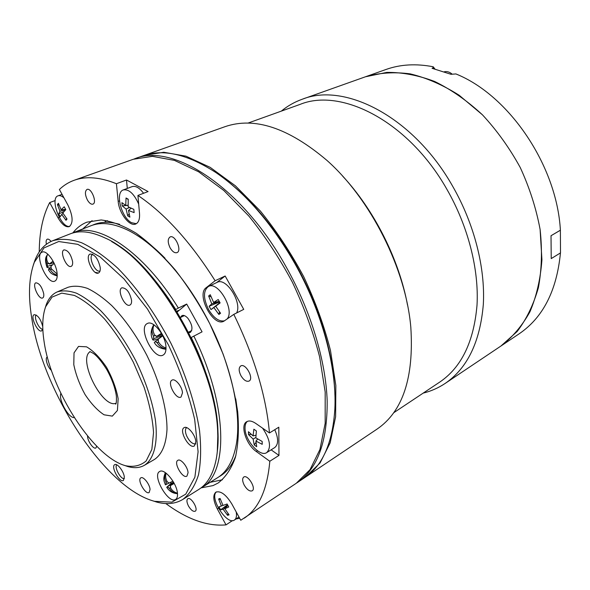 <?xml version="1.0" encoding="UTF-8"?>
<svg xmlns="http://www.w3.org/2000/svg" width="590" height="590" viewBox="0 0 590 590"><rect width="100%" height="100%" fill="white"/><g stroke="black" fill="none" stroke-linecap="round" stroke-linejoin="round"><path stroke-width="0.89" d="M306.181 476.639L377.025 429.122C402.8 411.547 414.062 377.556 410.81 327.162C405.809 268.929 370.69 199.103 326.912 160.377C288.385 127.72 254.379 116.503 224.901 126.717L144.521 155.281L163.799 152.264L185.968 156.166L210.188 167.361L235.395 185.806L260.293 210.955C276.334 230.719 290.789 252.586 303.658 276.562C315.237 301.195 324.183 325.842 330.489 350.497L335.843 385.484L335.622 416.717L330.171 442.832L320.09 462.958L305.524 477.074M407.528 305.119C399.15 259.57 374.23 210.025 342.657 176.152M281.327 111.119C287.514 105.986 294.462 102.041 302.169 99.267C344.597 82.01 413.354 116.643 452.56 186.071C474.301 223.868 485.4 267.853 483.321 304.492C480.076 341.964 467.346 368.285 445.125 383.456C438.304 387.991 430.995 391.207 423.185 393.117M393.619 412.808L439.757 382.077C461.476 367.341 473.895 341.669 477.022 305.052C479.021 269.269 468.143 226.28 446.903 189.324C408.59 121.407 341.433 87.416 300.074 104.393L247.889 123.126M143.783 155.546L144.521 155.281M560.448 252.933C556.754 290.737 542.925 317.737 518.964 333.933L500.91 346.042L517.135 331.528C526.442 319.293 533.53 304.676 538.39 287.684C541.753 269.549 542.328 250.153 540.108 229.481C536.214 208.499 529.606 187.871 520.284 167.597C509.561 148.024 496.935 130.427 482.414 114.792C467.14 100.684 451.225 89.577 434.66 81.472C418.118 75.247 402.159 72.223 386.782 72.4L365.461 76.781C379.289 72.769 394.186 71.796 410.161 73.861C426.496 77.784 442.825 84.916 459.16 95.248L482.414 114.792C496.935 130.427 509.561 148.024 520.284 167.597C529.606 187.871 536.214 208.499 540.108 229.481L541.93 259.799C540.492 279.07 536.487 296.438 529.901 311.889C522.032 325.945 512.371 337.325 500.91 346.042L445.125 383.456M39.25 251.923C39.346 232.268 42.827 215.822 49.685 202.569L58.012 217.791C61.928 224.488 65.652 227.438 69.185 226.649C73.433 223.219 73.02 216.043 67.953 205.114L59.391 189.501C63.676 185.356 68.617 182.273 74.222 180.252C85.978 175.997 100.034 177.155 116.414 183.719L126.503 180.002L127.293 188.431M116.414 183.719L118.177 201.382C119.069 213.211 129.66 226.973 135.722 224.008C138.621 222.637 139.882 219.096 139.506 213.374L137.927 195.438C164.876 213.602 190.607 242.04 215.114 280.744L225.159 276.002L216.582 282.639M244.312 485.297C242.313 481.3 242.121 478.556 243.729 477.067C247.645 474.072 256.532 488.461 252.203 490.814C249.754 491.654 247.121 489.811 244.312 485.297M240.971 375.749C238.662 371.022 238.589 367.754 240.742 365.955C245.573 362.791 254.29 378.618 249.054 381.066C246.421 381.944 243.729 380.174 240.971 375.749M170.141 247.896C167.612 242.512 167.597 238.869 170.09 236.951C175.127 234.348 182.325 250.78 176.978 252.631C174.706 253.25 172.428 251.672 170.141 247.896M87.364 199.936C84.916 194.663 84.805 191.16 87.018 189.427C91.31 187.443 97.431 202.864 92.873 204.14C91.096 204.546 89.26 203.144 87.364 199.936M46.404 244.245C45.828 241.48 46.116 239.791 47.274 239.179C48.343 238.854 49.597 239.606 51.035 241.45M188.52 506.095C186.706 502.451 186.455 500.01 187.76 498.764C190.939 496.33 198.742 509.384 195.194 511.22C193.203 511.84 190.983 510.129 188.52 506.095M74.222 180.252L133.288 159.271L152.412 156.343L174.456 160.392L198.616 171.786L223.817 190.489L248.766 215.947C264.866 235.926 279.409 258.022 292.397 282.234C304.093 307.088 313.165 331.934 319.61 356.78L325.179 391.989L325.171 423.369L319.92 449.558L310.023 469.67L296.276 483.276L240.772 520.262L231.818 503.941C225.955 494.509 220.631 490.585 215.844 492.171C212.71 495.121 213.204 500.726 217.327 508.971L226.029 524.871C207.422 526.516 187.355 519.407 165.827 503.558M235.948 519.016L239.665 518.249M232.445 520.594L226.029 524.871M49.685 202.569L55.187 200.563M137.927 195.438L148.083 191.551L126.503 180.002M215.114 280.744L206.153 287.721C195.939 294.609 213.337 327.457 223.898 321.174L233.81 314.374L243.736 309.367L225.159 276.002M233.81 314.374C254.261 356.478 266.149 396.008 269.468 432.957L278.805 427.212L278.967 455.406L269.807 461.255C267.3 489.612 258.774 508.587 244.223 518.19M222.445 479.773L210.195 482.318M82.74 228.964L92.092 220.645M72.968 232.799C76.766 227.88 81.427 224.333 86.944 222.15L101.126 219.959C111.879 221.25 123.583 225.682 136.231 233.264C149.204 242.645 162.176 254.836 175.149 269.829C187.812 286.187 199.361 304.167 209.811 323.777L223.02 353.845C230.1 374.126 234.997 393.478 237.704 411.894C239.097 429.314 238.323 444.484 235.381 457.405C231.31 468.77 225.572 477.303 218.167 483.003L213.034 485.6L201.035 487.886M269.468 432.957L255.677 423.369C252.07 420.95 249.098 420.39 246.745 421.688C239.85 425.095 246.2 444.72 256.274 451.498L269.807 461.255M271.112 449.838L278.967 455.406M92.475 225.203L94.053 224.532C101.355 221.656 109.888 221.582 119.652 224.325M235.912 455.443C232.298 464.92 227.157 471.735 220.49 475.879L219.008 476.75M237.335 436.113C238.463 425.132 237.94 412.705 235.749 398.84C237.94 412.705 238.463 425.132 237.335 436.113M165.008 258.199C155.177 248.176 145.516 240.351 136.025 234.717C145.516 240.351 155.177 248.176 165.008 258.199M296.94 482.827L297.611 482.384C317.523 468.836 327.376 441.733 327.177 401.075C325.879 361.154 311.004 311.255 286.334 267.233C241.612 186.263 172.332 142.684 134.8 158.732L134.048 159.005M297.611 482.384L304.868 477.517C322.634 465.717 332.635 442.906 334.855 409.084C336.979 367.71 322.096 311.645 294.646 263.177C271.312 222.71 245.049 192.495 215.859 172.531C187.377 154.152 163.106 148.577 143.038 155.804L134.8 158.732M334.906 394.872C334.043 355.682 319.485 306.284 295.111 263.169C275.147 228.301 252.542 200.895 227.298 180.953M208.027 483.638L217.585 477.694C227.135 471.757 233.389 460.547 236.354 444.071C241.531 414.777 232.106 368.492 210.726 325.614M208.882 321.941C197.598 300.059 184.736 280.951 170.289 264.615C156.217 248.928 142.47 237.645 129.048 230.756C114.047 223.315 101.318 221.656 90.86 225.786L73.47 232.593C97.748 221.552 143.554 251.333 178.35 308.061L186.706 304.056L177.273 311.918M188.852 332.701L190.29 332.458C193.122 329.368 192.318 324.64 187.878 318.276C185.636 315.82 183.652 314.935 181.949 315.613L180.518 317.368M71.847 233.286L73.47 232.593M178.35 308.061L175.813 309.536C155.052 276.931 133.672 254.275 111.665 241.576C159.573 265.766 216.914 367.135 217.946 431.46L217.304 451.579C221.11 422.919 211.537 378.824 191.241 337.495L202.068 331.838L186.706 304.056M193.793 336.027C227.452 403.663 228.551 471.794 202.849 486.875L209.162 482.959M202.849 486.875L202.429 486.743M245.529 197.075C248.582 198.83 251.296 201.64 253.671 205.512M33.291 265.124L34.994 260.146C38.785 250.499 44.685 244.024 52.709 240.727C61.065 238.39 70.719 239.068 81.663 242.763C93.205 248.272 105.315 256.834 118.007 268.435C137.109 287.832 155.649 313.939 170.953 343.321C185.422 373.123 195.334 403.575 199.523 430.479C201.271 447.581 200.925 462.405 198.469 474.957C194.906 485.954 189.7 494.103 182.841 499.42C175.407 503.89 166.69 504.775 156.689 502.068L151.682 500.468M31.742 318.15C42.93 392.262 105.042 488.409 154.58 501.33L171.874 502.127L185.762 494.147L194.884 477.17L198.1 451.748L194.671 419.401C189.029 395.116 180.238 370.195 168.298 344.656L147.471 309.005L124.003 278.93L100.079 256.901L77.755 244.326L58.683 241.524L43.999 247.911L34.323 262.284C28.91 276.835 28.055 295.457 31.742 318.15M182.841 499.42L198.764 489.464C207.437 484.08 213.256 473.984 216.22 459.182C217.651 451.601 218.145 442.994 217.703 433.377C216.737 365.549 153.975 258.339 104.917 237.918C91.258 231.472 79.687 230.122 70.188 233.876L52.709 240.727M45.105 308.282L46.3 304.521C48.645 298.304 52.281 294.108 57.208 291.917C62.739 290.236 69.163 290.656 76.464 293.186C84.156 296.962 92.224 302.788 100.669 310.665C113.656 324.168 125.397 340.939 135.899 360.955C145.715 381.324 152.176 400.743 155.273 419.225C158.334 442.574 154.042 459.094 144.417 465.289C139.727 467.944 134.188 468.357 127.801 466.543L124.07 465.259M44.117 341.794C51.16 391.214 93.692 457.375 125.648 465.746C133.797 467.295 140.641 465.687 146.173 460.923L151.844 449.44L153.54 432.47C152.589 418.752 149.418 403.604 144.019 387.04L133.347 362.238C124.63 346.028 115.035 331.61 104.57 318.998C94.009 307.973 83.942 300.111 74.362 295.406L61.766 293.119L52.023 297.102L45.651 306.719C42.399 315.753 41.89 327.45 44.117 341.794M165.96 346.758C165.429 335.209 153.164 319.95 147.419 323.49C137.404 327.487 153.835 360.615 163.091 355.084C165.274 353.867 166.233 351.087 165.96 346.758M177.487 493.646C177.074 483.468 164.352 467.855 159.617 471.535C151.755 475.385 168.556 504.575 175.687 499.383C177.081 498.462 177.679 496.551 177.487 493.646M60.866 393.368C58.24 399.607 68.661 418.443 74.281 417.573M57.016 272.565C55.821 262.439 46.581 249.791 42.163 252.122C33.999 254.674 47.274 285.051 54.796 281.135C56.854 280.103 57.591 277.248 57.016 272.565M42.76 326.823L42.701 326.41C40.673 318.983 37.834 315.075 34.183 314.684C29.906 316.122 37.767 333.07 41.676 330.865L42.812 328.689M100.197 267.395C98.132 258.752 94.784 254.305 90.152 254.054C84.4 255.942 93.139 275.825 98.471 273.03C99.916 272.307 100.492 270.427 100.197 267.395M195.821 441.814C195.651 435.037 187.48 425.228 184.109 427.669C178.527 430.324 189.287 449.469 194.39 445.929L195.821 441.814M124.335 477.067C123.871 471.403 117.174 462.818 114.703 464.669C110.537 466.572 119.659 483.122 123.421 480.459L124.335 477.067M144.417 465.289L154.587 459.367C161.962 454.329 166.1 444.418 166.992 429.638C167.14 409.18 159.838 381.73 146.91 355.416C136.489 335.562 124.778 318.961 111.783 305.613C103.324 297.832 95.226 292.094 87.482 288.399C80.129 285.936 73.639 285.567 68.027 287.286L57.208 291.917M87.578 436.01C87.268 440.678 93.5 449.661 95.89 447.957L96.745 446.239M150.059 489.435C149.727 484.139 143.245 476.012 140.848 477.848C136.865 479.751 145.568 495.113 149.167 492.502L150.059 489.435M188.048 472.745C187.863 466.926 180.651 458.201 177.841 460.333C173.202 462.597 182.723 479.154 186.934 476.123L188.048 472.745M182.472 392.888C182.251 386.634 175.171 378.02 172.029 380.13C166.734 382.453 176.152 400.19 181.019 397.041L182.472 392.888M131.548 300.163C129.645 292.072 126.444 287.95 121.938 287.795C116.555 289.727 124.955 307.84 129.94 305.067C131.223 304.396 131.762 302.766 131.548 300.163M72.563 261.414C70.719 253.995 67.88 250.153 64.044 249.88C59.243 251.377 66.722 268.649 71.176 266.363C72.4 265.751 72.865 264.106 72.563 261.414M43.69 293.606C41.861 286.747 39.257 283.148 35.857 282.817C31.742 284.129 38.852 300.008 42.635 297.972C43.66 297.449 44.014 295.996 43.69 293.606M47.362 357.075L47.23 357.127C44.648 357.997 47.635 367.386 51.433 370.409M95.226 272.344L98.419 273.052M560.382 230.107L560.5 252.896L551.23 258.597L551.222 257.86M560.434 230.203L551.016 235.727L560.389 230.196C556.849 165.429 508.89 95.138 455.9 73.934L450.974 74.296L432.057 68.293L432.957 67.961L433.451 68.61M551.075 236.487L551.067 235.734M551.016 235.727L551.23 258.597M302.169 99.267L385.941 69.502C400.286 64.369 416.046 63.462 433.222 66.773L432.957 67.961M434.889 68.964L433.222 66.773M226.885 319.161C235.403 310.827 218.285 280.582 208.44 286.489C203.152 290.656 203.189 298.334 208.558 309.521C213.742 318.084 219.067 321.845 224.51 320.805M236.634 312.951C242.32 302.338 226.036 276.968 217.113 282.381L208.44 286.489M210.276 294.727L208.639 295.974L211.773 303.82L209.14 306.254L210.991 309.595L213.853 307.567L218.89 314.455L220.572 313.268L215.704 306.217L220.129 302.921L218.248 299.521L213.617 302.456L210.276 294.727M211.773 303.82L219.436 301.682M208.639 295.974L211.087 296.888M218.89 314.455L219.495 311.867M219.967 302.618L213.853 307.567M219.303 301.446L213.617 302.456M215.704 306.217L219.981 302.655M209.14 306.254L219.591 301.955M210.991 309.595L219.945 302.582M138.687 204.088C134.048 193.756 128.937 189.029 123.34 189.914C114.88 192.311 121.275 217.489 131.496 222.673L136.342 223.698M143.562 193.284C139.483 187.819 135.671 185.599 132.116 186.624L123.34 189.914M121.894 202.643L122.211 205.888L126.083 209.074L127.742 215.903L129.903 217.142L128.495 210.438L134.129 212.614L133.827 209.339L128.155 206.802L128.214 199.191L126.039 197.982L125.736 205.438L121.894 202.643M126.083 209.074L129.505 207.474M122.211 205.888L128.089 205.357M131.164 208.241L128.495 210.438M128.082 205.254L125.736 205.438M126.039 197.982L128.192 199.508M127.742 215.903L129.092 213.949M63.963 197.834C61.721 195.924 59.76 195.253 58.086 195.814C49.376 198.233 61.065 228.61 69.767 226.354M58.683 213.897L60.232 216.737L61.707 214.413L66.006 220.291L67.031 219.023L62.835 212.983L65.8 209.664L64.222 206.788L61.087 209.789L58.41 203.292L57.414 204.597L59.966 211.227L58.683 213.897L64.148 211.456M61.707 214.413L63.108 213.44M65.483 209.996L59.966 211.227M61.087 209.789L65.66 209.428M57.414 204.597L59.096 205.239M66.006 220.291L66.559 218.433M216.434 491.876C209.111 497.717 227.047 525.793 234.488 519.989C236.325 518.654 236.892 515.97 236.207 511.936M228.743 506.987L227.098 503.985L223.013 505.438L220.085 498.447L218.625 498.978L221.375 506.006L219.008 506.817L220.631 509.775L223.19 509.325L227.585 515.343L229.075 514.856L224.834 508.764L228.743 506.987M222.998 505.409L221.375 506.006M227.858 505.401L224.834 508.764M223.19 509.325L227.703 505.114M220.631 509.775L227.504 504.745M227.585 515.343L227.983 513.47M218.625 498.978L220.483 499.575M247.372 421.371C245.742 422.772 244.968 425.066 245.034 428.259C244.887 440.324 260.109 457.538 266.776 452.567C271.452 447.434 270.065 439.307 262.609 428.185M266.776 452.567L274.77 447.53C278.561 444.344 278.554 438.4 274.763 429.697M256.377 430.958L253.862 429.203L253.066 435.899L248.434 431.725L248.508 434.579L253.14 439.085L254.224 444.926L256.709 446.704L255.92 441.062L262.226 444.322L262.174 441.453L255.854 437.869L256.377 430.958M253.066 435.899L255.957 435.221M254.224 444.926L256.023 442.412M255.861 437.485L253.14 439.085M255.92 441.062L257.683 439.019M248.508 434.579L251.237 434.417M173.703 482.465L166.727 487.259L171.048 483.424L170.466 482.369L165.377 484.833L170.466 482.377M167.715 486.927L169.5 488.454C171.358 491.625 174.021 493.336 177.479 493.594M165.532 472.774C164.212 475.931 164.374 479.05 166.004 482.148L166.306 484.383L172.951 481.167M168.895 483.122L172.944 481.16L168.895 483.122L167.11 481.602C165.628 478.859 165.274 476.042 166.063 473.158M177.435 493.122C174.515 492.495 172.243 490.762 170.613 487.923L170.259 485.718L174.22 483.417M171.048 483.424L173.563 482.207M53.048 261.112L49.309 264.032L47.93 262.786C46.285 259.659 46.234 256.775 47.768 254.135L46.558 256.06C45.526 258.649 45.71 261.237 47.112 263.826L47.576 266.333L47.082 267.528L50.379 268M57.178 274.055L51.219 268.716L50.858 266.385L54.177 263.354M48.468 270.036L49.059 268.693L50.489 269.918C51.979 272.528 54.221 274.254 57.223 275.11M158.644 338.808L158.57 338.667C154.986 339.995 153.076 340.386 152.825 339.847L153.791 338.682L153.437 335.99L153.71 338.749M166.019 347.945C162.788 347.009 160.281 344.995 158.489 341.898L158.142 339.198L162.752 335.821M154.307 342.51L155.399 341.418L157.294 342.864C159.315 346.286 162.221 348.27 166.011 348.808M152.817 339.847C150.317 335.054 150.649 330.009 153.813 324.714C151.475 328.224 151.35 331.978 153.437 335.99M161.439 333.365L156.446 336.484L154.632 335.009C152.722 331.41 152.537 328.04 154.078 324.898M162.567 335.437L158.57 338.667M444.314 71.773C446.918 71.206 449.455 71.928 451.911 73.949C449.455 71.928 446.918 71.206 444.314 71.773M116.724 464.795L116.555 465.023C114.431 467.826 120.626 479.058 124.084 478.652L124.357 478.623M186.647 427.617L185.931 428.392C185.068 430.162 185.334 432.706 186.728 436.032C189.102 440.855 191.765 443.503 194.707 443.968L195.725 443.739M36.189 315.016L36.027 315.193C33.696 317.7 39.051 329.242 42.502 329.168L42.745 329.168M92.652 254.327L91.929 254.946C88.979 258.243 94.584 270.994 99.039 271.164L99.998 271.076M59.221 217.334L58.012 217.791M119.468 200.895L118.177 201.382M257.461 450.76L256.274 451.498M207.444 287.109L206.153 287.721M218.425 508.255L217.327 508.971M178.534 310.399L176.845 311.21M90.174 351.655C77.327 359.008 102.549 409.15 116.112 403.213M118.155 398.803L117.403 410.493L112.321 416.12L104.076 414.8C97.534 410.529 91.177 403.752 85.012 394.459C79.51 384.378 75.771 374.436 73.787 364.635L74.03 352.85L78.522 346.419L86.546 346.824C93.242 350.711 99.902 357.54 106.539 367.319C112.432 378.087 116.304 388.581 118.155 398.803M167.641 486.964L169.5 488.454M166.004 482.148L166.233 484.42M168.976 483.085L167.11 481.602M170.613 487.923L170.392 485.644M170.458 487.635L169.404 488.277M167.162 481.691L166.1 482.325M170.259 485.718L173.969 482.945L170.318 485.681M49.545 263.841L47.93 262.786M51.315 268.893L50.917 266.311M48.882 268.863L50.489 269.918M47.112 263.826L47.517 266.4M53.815 262.594L49.486 263.907M51.529 269.254L50.393 269.748M52.311 264.881L47.576 266.333M48.38 263.494L47.207 264.003M158.489 341.898L158.231 339.132M155.266 341.529L157.294 342.864M156.66 336.337L154.632 335.009M158.54 341.979L157.183 342.672M155.399 341.418L157.877 339.877L155.45 341.396M162.53 335.378L153.791 338.682M154.919 335.496L153.548 336.182M161.999 334.36L156.579 336.411M105.079 221.493L107.469 220.682M89.879 351.552L92.947 353.174C96.517 355.298 101.097 360.711 106.702 369.429C111.975 378.95 115.198 387.866 116.385 396.178C116.791 405.323 115.286 404.128 115.677 404.121L116.016 403.508M154.58 501.33L156.689 502.068M34.323 262.284L34.994 260.146M125.648 465.746L127.801 466.543M45.651 306.719L46.3 304.521M62.061 194.376L58.086 195.814M238.98 516.995L234.488 519.989M166.727 487.259C169.256 491.271 172.848 493.402 177.487 493.675M165.34 472.649C162.368 480.164 164.544 481.624 165.377 484.833M57.215 275.921C49.84 273.856 50.334 271.901 48.402 269.932M46.551 256.06C45.061 258.332 45.238 262.152 47.082 267.528M49.309 264.032L53.852 262.668M49.059 268.693L50.829 267.764M184.338 315.613L180.562 317.45M191.75 330.562L188.571 332.148M165.989 349.265C160.31 348.631 156.409 346.367 154.278 342.466M156.446 336.484L162.014 334.39M194.707 443.968L195.659 444.027M185.931 428.392L186.366 427.529M99.039 271.164L99.916 271.326M91.929 254.946L92.416 254.216"/></g></svg>
